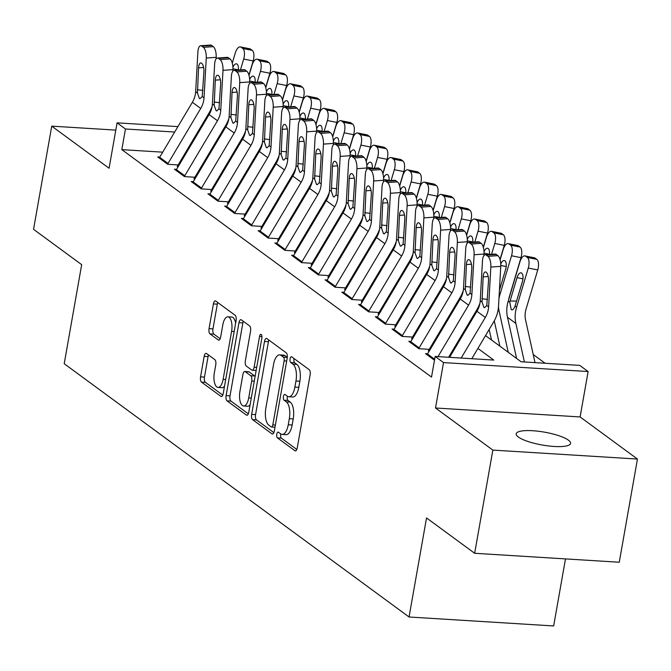 <?xml version="1.0" encoding="UTF-8"?>
<svg xmlns="http://www.w3.org/2000/svg" width="671" height="671" viewBox="0 0 671 671"><rect width="100%" height="100%" fill="white"/><g stroke="black" fill="none" stroke-linecap="round" stroke-linejoin="round"><path stroke-width="1.01" d="M276.788 434.204A2.961 1.241 -86.5 0 0 277.442 437.886L294.896 450.711A4.236 1.778 -86.5 0 0 295.349 450.887A4.236 1.778 -86.5 0 0 297.253 447.867L310.111 374.938A4.236 1.778 -86.5 0 0 309.188 369.679L291.726 356.863A2.961 1.241 -86.5 0 0 291.407 356.737A2.961 1.241 -86.5 0 0 290.073 358.851A2.961 1.241 -86.5 0 0 290.728 362.533L292.984 364.194A13.546 5.687 -86.5 0 1 295.961 381.019L294.888 387.092A13.546 5.687 -86.5 0 1 288.79 396.754A13.546 5.687 -86.5 0 1 287.339 396.2L285.083 394.54A2.961 1.241 -86.5 0 0 284.764 394.414A2.961 1.241 -86.5 0 0 283.43 396.527A2.961 1.241 -86.5 0 0 284.085 400.21L286.341 401.87A13.546 5.687 -86.5 0 1 289.318 418.696L288.245 424.768A13.546 5.687 -86.5 0 1 282.147 434.431A13.546 5.687 -86.5 0 1 280.696 433.877L278.44 432.216A2.961 1.241 -86.5 0 0 278.121 432.09A2.961 1.241 -86.5 0 0 276.788 434.204M280.805 433.952A2.961 1.241 -86.5 0 0 280.696 434.447A2.961 1.241 -86.5 0 0 281.35 438.129L296.792 449.478M294.091 358.599A2.961 1.241 -86.5 0 0 293.982 359.094A2.961 1.241 -86.5 0 0 294.636 362.776L296.892 364.437L292.984 364.194M287.448 396.276A2.961 1.241 -86.5 0 0 287.339 396.771A2.961 1.241 -86.5 0 0 287.993 400.453L290.249 402.114L286.341 401.87M518.373 437.047A27.603 6.525 10 0 0 548.299 445.921A27.603 6.525 10 0 0 570.576 443.388A27.603 6.525 10 0 0 568.396 440.142A27.603 6.525 10 0 0 538.477 431.26A27.603 6.525 10 0 0 516.2 433.802A27.603 6.525 10 0 0 518.373 437.047M206.517 353.542A4.236 1.778 -86.5 0 0 206.064 353.365A4.236 1.778 -86.5 0 0 204.16 356.385L200.554 376.842A4.236 1.778 -86.5 0 0 201.485 382.101L220.876 396.343A4.236 1.778 -86.5 0 0 221.329 396.519A4.236 1.778 -86.5 0 0 223.233 393.5L236.091 320.57A4.236 1.778 -86.5 0 0 235.16 315.32L215.768 301.078A4.236 1.778 -86.5 0 0 215.316 300.902A4.236 1.778 -86.5 0 0 213.412 303.921L209.058 328.631A4.236 1.778 -86.5 0 0 209.989 333.89L218.285 339.987A4.236 1.778 -86.5 0 0 218.738 340.163A4.236 1.778 -86.5 0 0 220.642 337.144L222.806 324.89A11.323 4.747 -86.5 0 1 227.897 316.813A11.323 4.747 -86.5 0 1 231.596 331.34L223.124 379.35A11.323 4.747 -86.5 0 1 218.033 387.427A11.323 4.747 -86.5 0 1 214.334 372.891L215.752 364.89A4.236 1.778 -86.5 0 0 214.821 359.631L206.517 353.542M162.726 152.166L121.82 149.633L125.452 128.991L117.081 122.843L177.907 126.609M474.657 553.281L492.85 450.098L637.45 459.056L619.258 562.239L474.657 553.281L426.53 517.937L409.058 616.993L64.215 363.724L81.677 264.668L33.55 229.323L51.742 126.14L109.079 168.245L117.081 122.843M637.45 459.056L580.113 416.943L435.513 407.993L492.85 450.098M435.513 407.993L443.523 362.592L435.152 356.444L493.772 360.075L477.911 348.425M121.82 149.633L431.512 377.077L435.152 356.444M251.659 414.376A4.236 1.778 -86.5 0 0 252.59 419.635L271.973 433.877A4.236 1.778 -86.5 0 0 272.426 434.045A4.236 1.778 -86.5 0 0 274.33 431.025L287.196 358.104A4.236 1.778 -86.5 0 0 286.265 352.845L266.873 338.603A4.236 1.778 -86.5 0 0 266.421 338.436A4.236 1.778 -86.5 0 0 264.517 341.455L251.659 414.376L255.567 414.619A4.236 1.778 -86.5 0 0 256.498 419.878L273.877 432.636M246.425 415.106L227.033 400.864A4.236 1.778 -86.5 0 1 226.11 395.613L238.968 322.684A4.236 1.778 -86.5 0 1 240.872 319.664A4.236 1.778 -86.5 0 1 241.325 319.841L249.62 325.938A4.236 1.778 -86.5 0 1 250.551 331.197L245.334 360.772A4.236 1.778 -86.5 0 0 246.265 366.03L251.768 370.073A4.236 1.778 -86.5 0 0 252.221 370.241A4.236 1.778 -86.5 0 0 254.124 367.222L259.551 336.431A2.961 1.241 -86.5 0 1 260.885 334.326A2.961 1.241 -86.5 0 1 261.858 338.125L248.782 412.262A4.236 1.778 -86.5 0 1 246.878 415.282A4.236 1.778 -86.5 0 1 246.425 415.106L247.347 415.164M115.806 130.107L51.742 126.14M427.662 353.76L425.523 353.634L434.489 360.21M410.92 341.464L408.79 341.338L418.83 348.71L428.601 349.314M394.179 329.176L392.049 329.042L402.088 336.414L411.86 337.018M377.438 316.88L375.307 316.746L385.347 324.127L395.118 324.73M360.704 304.584L358.566 304.449L368.614 311.83L378.377 312.434M343.963 292.288L341.824 292.153L351.872 299.534L361.644 300.138M327.222 279.992L325.083 279.866L335.131 287.238L344.902 287.842M310.48 267.704L308.341 267.57L318.389 274.942L328.161 275.546M293.739 255.408L291.608 255.274L301.648 262.646L311.419 263.258M276.997 243.112L274.867 242.977L284.907 250.358L294.678 250.962M260.256 230.816L258.125 230.681L268.165 238.062L277.937 238.666M243.523 218.52L241.384 218.385L251.432 225.766L261.195 226.37M226.781 206.223L224.642 206.098L234.691 213.47L244.462 214.074M210.04 193.936L207.901 193.802L217.949 201.174L227.721 201.778M193.298 181.64L191.168 181.506L201.208 188.878L210.979 189.49M176.557 169.344L174.426 169.209L184.466 176.59L194.238 177.194M452.237 352.879L451.533 352.359M435.496 340.583L434.791 340.063M418.754 328.287L418.05 327.767M402.013 315.991L401.308 315.471M385.271 303.695L384.567 303.183M368.538 291.407L367.825 290.887M351.797 279.111L351.092 278.591M335.055 266.815L334.351 266.295M318.314 254.519L317.609 253.999M301.573 242.223L300.868 241.703M284.831 229.927L284.127 229.415M268.09 217.639L267.385 217.119M251.357 205.343L250.644 204.823M234.615 193.047L233.911 192.527M217.874 180.751L217.169 180.231M201.132 168.455L200.428 167.935M184.391 156.158L183.686 155.647M177.496 164.898L167.725 164.294L157.685 156.913L159.815 157.048M545.087 363.246L533.227 354.531M409.058 616.993L553.659 625.951L565.485 558.909M485.527 335.617L521.132 361.77L579.752 365.393L588.123 371.541L443.523 362.592M580.113 416.943L588.123 371.541M200.126 127.985L201.099 128.044M223.317 129.419L224.299 129.486M174.678 132.036L125.452 128.991M461.883 336.649L461.17 336.129M445.141 324.353L444.437 323.833M428.4 312.057L427.695 311.545M411.659 299.769L410.954 299.249M394.917 287.473L394.212 286.953M378.176 275.177L377.471 274.657M361.434 262.881L360.73 262.361M344.701 250.585L343.988 250.065M327.96 238.289L327.255 237.777M311.218 226.001L310.514 225.481M294.477 213.705L293.772 213.185M277.735 201.409L277.031 200.889M260.994 189.113L260.289 188.593M244.252 176.817L243.548 176.305M227.519 164.529L226.806 164.009M210.778 152.233L210.073 151.713M194.036 139.937L193.332 139.417M217.681 138.905L218.385 139.425M234.422 151.201L235.127 151.721M251.164 163.498L251.868 164.009M267.905 175.785L268.61 176.305M284.647 188.081L285.351 188.601M301.38 200.377L302.093 200.897M318.121 212.673L318.826 213.193M334.863 224.97L335.567 225.481M351.604 237.257L352.309 237.777M368.345 249.553L369.05 250.073M385.087 261.849L385.791 262.369M401.828 274.145L402.533 274.665M418.561 286.442L419.274 286.962M435.303 298.738L436.007 299.249M452.044 311.025L452.749 311.545M468.786 323.321L469.49 323.841M221.069 134.913L220.088 134.854M282.147 434.431L286.056 434.674A13.546 5.687 -86.5 0 0 292.153 425.011L288.245 424.768M290.249 402.114A13.546 5.687 -86.5 0 1 293.227 418.939L292.153 425.011M288.79 396.754L292.699 396.997A13.546 5.687 -86.5 0 0 298.796 387.335L294.888 387.092M296.892 364.437A13.546 5.687 -86.5 0 1 299.87 381.262L298.796 387.335M268.886 340.088A4.236 1.778 -86.5 0 0 268.425 341.69L255.567 414.619M271.168 426.873A2.961 1.241 -86.5 0 0 271.487 426.999A2.961 1.241 -86.5 0 0 272.82 424.886L284.11 360.872A2.961 1.241 -86.5 0 0 283.456 357.19L281.074 355.445A13.546 5.687 -86.5 0 0 279.622 354.884A13.546 5.687 -86.5 0 0 273.533 364.546L265.817 408.295A13.546 5.687 -86.5 0 0 268.786 425.12L271.168 426.873M279.622 354.884L283.531 355.127A13.546 5.687 -86.5 0 1 284.982 355.68L287.289 357.383M248.32 413.873L230.941 401.107L227.033 400.864M243.33 321.317A4.236 1.778 -86.5 0 0 242.877 322.927L230.019 395.848A4.236 1.778 -86.5 0 0 230.941 401.107M255.676 370.308A4.236 1.778 -86.5 0 0 256.129 370.484A4.236 1.778 -86.5 0 0 256.146 370.484M239.924 391.461A11.323 4.747 -86.5 0 0 243.623 405.989A11.323 4.747 -86.5 0 0 248.715 397.911L251.7 381.002A4.236 1.778 -86.5 0 0 250.769 375.743L245.267 371.7A4.236 1.778 -86.5 0 0 244.814 371.524A4.236 1.778 -86.5 0 0 242.902 374.544L239.924 391.461M243.623 405.989L247.524 406.232A11.323 4.747 -86.5 0 0 250.115 404.714M255.097 376.465A4.236 1.778 -86.5 0 0 254.678 375.986L250.769 375.743M244.814 371.524L248.723 371.768A4.236 1.778 -86.5 0 1 249.176 371.944L254.678 375.986M218.033 387.427L221.942 387.67A11.323 4.747 -86.5 0 0 224.525 386.144M235.613 323.271A11.323 4.747 -86.5 0 0 231.805 317.056L227.897 316.813M217.781 302.554A4.236 1.778 -86.5 0 0 217.32 304.164L212.967 328.874A4.236 1.778 -86.5 0 0 213.89 334.133L220.18 338.754M208.53 355.018A4.236 1.778 -86.5 0 0 208.069 356.628L204.462 377.085A4.236 1.778 -86.5 0 0 205.393 382.344L222.772 395.11M535.013 362.625L525.569 319.941A21.564 18.905 -53.7 0 1 526.039 309.18L537.739 269.952L528.27 268.056A8.631 3.85 -78.7 0 0 527.347 257.471L536.817 259.367A8.631 3.85 101.3 0 1 537.739 269.952M524.395 361.971L515.865 323.422A32.351 28.35 -53.7 0 1 516.578 307.284L528.27 268.056M516.603 358.448L507.494 317.274A32.351 28.35 -53.7 0 1 508.207 301.136L519.899 261.908A8.631 3.85 -78.7 0 1 524.94 255.911L534.41 257.807A8.631 3.85 101.3 0 1 535.139 258.134L536.817 259.367M522.952 278.834L517.047 277.651A6.903 3.078 101.3 0 1 521.082 272.845A6.903 3.078 101.3 0 1 521.661 273.114A6.903 3.078 101.3 0 1 522.407 281.585L515.026 306.144C513.835 309.222 512.577 310.371 511.243 309.591L509.759 302.277L510.077 301.019L516.586 301.086M512.032 309.876L511.243 309.591M535.139 258.134L525.678 256.238L527.347 257.471M525.678 256.238A8.631 3.85 -78.7 0 0 524.94 255.911M517.047 277.651L510.077 301.019M449.587 357.333L476.947 311.302A21.564 18.905 126.3 0 0 480.235 300.717L482.474 260.902A8.631 3.338 -94 0 1 485.225 254.754A8.631 3.338 -94 0 1 486.29 255.106L487.96 256.339L497.882 255.643L496.213 254.418L486.29 255.106M471.797 358.708L493.596 322.046A32.351 28.35 126.3 0 0 498.528 306.169L500.767 266.353L490.845 267.05A8.631 3.338 -94 0 0 487.96 256.339M461.178 358.054L485.318 317.45A21.564 18.905 126.3 0 0 488.605 306.865L490.845 267.05M497.882 255.643A8.631 3.338 86 0 1 500.767 266.353M485.225 254.754L495.148 254.057A8.631 3.338 86 0 1 496.213 254.418M482.038 302.042L483.145 276.855A6.903 2.667 86 0 1 485.343 271.94A6.903 2.667 86 0 1 486.198 272.225A6.903 2.667 86 0 1 488.505 280.788L486.802 305.54L484.596 307.67L483.917 307.393L482.038 302.042L480.235 300.717M508.668 299.585A21.564 18.905 -53.7 0 1 509.297 296.884L520.998 257.656L511.528 255.76A8.631 3.85 -78.7 0 0 510.606 245.175L520.075 247.071A8.631 3.85 101.3 0 1 520.998 257.656M498.947 298.712A32.351 28.35 -53.7 0 1 499.836 294.988L511.528 255.76M508.232 352.3L499.123 311.134A32.351 28.35 -53.7 0 1 498.494 306.722M499.861 346.152L494.267 320.855M500.121 259.82L503.166 249.612A8.631 3.85 -78.7 0 1 508.199 243.615L517.668 245.511A8.631 3.85 101.3 0 1 518.398 245.838L520.075 247.071M518.398 245.838L508.937 243.942L510.606 245.175M508.937 243.942A8.631 3.85 -78.7 0 0 508.199 243.615M500.767 264.047A6.903 3.078 101.3 0 1 504.34 260.558A6.903 3.078 101.3 0 1 504.928 260.818A6.903 3.078 101.3 0 1 505.666 269.289L499.425 290.207M500.038 259.518L504.257 245.36L494.795 243.464A8.631 3.85 -78.7 0 0 493.864 232.879L503.334 234.775A8.631 3.85 101.3 0 1 504.257 245.36M491.558 254.309L494.795 243.464M491.499 340.004L489.167 329.486M477.794 309.75L477.526 308.568M483.38 247.524L486.425 237.324A8.631 3.85 -78.7 0 1 491.466 231.319L500.927 233.214A8.631 3.85 101.3 0 1 501.656 233.542L503.334 234.775M501.656 233.542L492.195 231.654L493.864 232.879M492.195 231.654A8.631 3.85 -78.7 0 0 491.466 231.319M484.026 251.751A6.903 3.078 101.3 0 1 487.599 248.262A6.903 3.078 101.3 0 1 488.186 248.522A6.903 3.078 101.3 0 1 489.453 254.46M483.296 247.222L487.515 233.063L478.054 231.176A8.631 3.85 -78.7 0 0 477.131 220.583L486.592 222.478A8.631 3.85 101.3 0 1 487.515 233.063M474.816 242.013L478.054 231.176M472.703 318.44L472.426 317.198M461.052 297.463L460.784 296.272M466.639 235.227L469.683 225.028A8.631 3.85 -78.7 0 1 474.724 219.023L484.185 220.918A8.631 3.85 101.3 0 1 484.915 221.245L486.592 222.478M484.915 221.245L475.454 219.358L477.131 220.583M475.454 219.358A8.631 3.85 -78.7 0 0 474.724 219.023M467.284 239.455A6.903 3.078 101.3 0 1 470.857 235.966A6.903 3.078 101.3 0 1 471.445 236.226A6.903 3.078 101.3 0 1 472.711 242.164M466.555 234.925L470.774 220.776L461.312 218.88A8.631 3.85 -78.7 0 0 460.39 208.287L469.851 210.182A8.631 3.85 101.3 0 1 470.774 220.776M458.075 229.725L461.312 218.88M455.961 306.144L455.684 304.902M444.311 285.167L444.051 283.976M449.897 222.931L452.942 212.732A8.631 3.85 -78.7 0 1 457.983 206.735L467.444 208.622A8.631 3.85 101.3 0 1 468.182 208.958L469.851 210.182M468.182 208.958L458.712 207.062L460.39 208.287M458.712 207.062A8.631 3.85 -78.7 0 0 457.983 206.735M450.551 227.159A6.903 3.078 101.3 0 1 454.116 223.669A6.903 3.078 101.3 0 1 454.703 223.938A6.903 3.078 101.3 0 1 455.97 229.868M427.083 354.774A15.098 13.235 -53.7 0 1 427.511 354.02L460.205 299.006A21.564 18.905 126.3 0 0 463.493 288.421L465.733 248.605A8.631 3.338 -94 0 1 468.484 242.457A8.631 3.338 -94 0 1 469.549 242.818L471.218 244.043L481.141 243.347L479.471 242.122L469.549 242.818M448.605 357.274L476.855 309.75A32.351 28.35 126.3 0 0 479.991 302.973M483.942 255.567L484.026 254.057L474.103 254.754A8.631 3.338 -94 0 0 471.218 244.043M437.987 356.62L468.576 305.154A21.564 18.905 126.3 0 0 471.864 294.569L474.103 254.754M481.141 243.347A8.631 3.338 86 0 1 484.026 254.057M468.484 242.457L478.406 241.761A8.631 3.338 86 0 1 479.471 242.122M465.297 289.746L466.404 264.567A6.903 2.667 86 0 1 468.601 259.643A6.903 2.667 86 0 1 469.457 259.929A6.903 2.667 86 0 1 471.763 268.501L470.061 293.244L467.863 295.374L467.175 295.097L465.297 289.746L463.493 288.421M410.342 342.478A15.098 13.235 -53.7 0 1 410.769 341.724L443.464 286.71A21.564 18.905 126.3 0 0 446.752 276.125L448.991 236.309A8.631 3.338 -94 0 1 451.742 230.161A8.631 3.338 -94 0 1 452.808 230.522L454.485 231.747L464.399 231.059L462.73 229.826L452.808 230.522M428.308 350.967L460.113 297.454A32.351 28.35 126.3 0 0 463.25 290.677M467.201 243.271L467.284 241.761L457.362 242.457A8.631 3.338 -94 0 0 454.485 231.747M418.712 348.626A15.098 13.235 -53.7 0 1 419.14 347.872L451.835 292.858A21.564 18.905 126.3 0 0 455.123 282.273L457.362 242.457M464.399 231.059A8.631 3.338 86 0 1 467.284 241.761M451.742 230.161L461.665 229.474A8.631 3.338 86 0 1 462.73 229.826M448.555 277.45L449.662 252.271A6.903 2.667 86 0 1 451.86 247.347A6.903 2.667 86 0 1 452.715 247.633A6.903 2.667 86 0 1 455.022 256.205L453.319 280.948L451.122 283.078L450.434 282.801L448.555 277.45L446.752 276.125M393.609 330.182A15.098 13.235 -53.7 0 1 394.028 329.427L426.722 274.414A21.564 18.905 126.3 0 0 430.01 263.829L432.258 224.013A8.631 3.338 -94 0 1 435.001 217.865A8.631 3.338 -94 0 1 436.066 218.226L437.744 219.451L447.666 218.763L445.989 217.53L436.066 218.226M411.575 338.67L443.372 285.158A32.351 28.35 126.3 0 0 446.509 278.381M450.459 230.975L450.543 229.474L440.629 230.161A8.631 3.338 -94 0 0 437.744 219.451M401.971 336.33A15.098 13.235 -53.7 0 1 402.399 335.575L435.093 280.562A21.564 18.905 126.3 0 0 438.381 269.977L440.629 230.161M447.666 218.763A8.631 3.338 86 0 1 450.543 229.474M435.001 217.865L444.923 217.178A8.631 3.338 86 0 1 445.989 217.53M431.814 265.154L432.929 239.975A6.903 2.667 86 0 1 435.127 235.06A6.903 2.667 86 0 1 435.974 235.336A6.903 2.667 86 0 1 438.28 243.909L436.578 268.652L434.38 270.782L433.692 270.505L431.814 265.154L430.01 263.829M376.867 317.895A15.098 13.235 -53.7 0 1 377.287 317.131L409.981 262.118A21.564 18.905 126.3 0 0 413.277 251.541L415.517 211.726A8.631 3.338 -94 0 1 418.259 205.578A8.631 3.338 -94 0 1 419.325 205.93L421.002 207.163L430.925 206.467L429.247 205.234L419.325 205.93M394.833 326.374L426.63 272.871A32.351 28.35 126.3 0 0 429.767 266.085M433.718 218.679L433.81 217.178L423.887 217.865A8.631 3.338 -94 0 0 421.002 207.163M385.238 324.034A15.098 13.235 -53.7 0 1 385.657 323.279L418.352 268.266A21.564 18.905 126.3 0 0 421.648 257.681L423.887 217.865M430.925 206.467A8.631 3.338 86 0 1 433.81 217.178M418.259 205.578L428.182 204.881A8.631 3.338 86 0 1 429.247 205.234M415.081 252.858L416.188 227.679A6.903 2.667 86 0 1 418.385 222.764A6.903 2.667 86 0 1 419.232 223.049A6.903 2.667 86 0 1 421.539 231.612L419.845 256.364L417.639 258.494L416.959 258.209L415.081 252.858L413.277 251.541M449.813 222.638L454.041 208.48L444.571 206.584A8.631 3.85 -78.7 0 0 443.648 195.999L453.11 197.886A8.631 3.85 101.3 0 1 454.041 208.48M441.342 217.429L444.571 206.584M439.22 293.848L438.951 292.606M427.57 272.871L427.31 271.68M433.156 210.644L436.2 200.436A8.631 3.85 -78.7 0 1 441.241 194.439L450.711 196.326A8.631 3.85 101.3 0 1 451.44 196.662L453.11 197.886M451.44 196.662L441.971 194.766L443.648 195.999M441.971 194.766A8.631 3.85 -78.7 0 0 441.241 194.439M433.81 214.863A6.903 3.078 101.3 0 1 437.375 211.373A6.903 3.078 101.3 0 1 437.962 211.642A6.903 3.078 101.3 0 1 439.228 217.572M360.126 305.599A15.098 13.235 -53.7 0 1 360.545 304.844L393.248 249.83A21.564 18.905 126.3 0 0 396.536 239.245L398.775 199.43A8.631 3.338 -94 0 1 401.518 193.282A8.631 3.338 -94 0 1 402.583 193.634L404.261 194.867L414.183 194.171L412.506 192.946L402.583 193.634M378.092 314.078L409.889 260.574A32.351 28.35 126.3 0 0 413.026 253.789M416.985 206.383L417.068 204.881L407.146 205.578A8.631 3.338 -94 0 0 404.261 194.867M368.496 311.747A15.098 13.235 -53.7 0 1 368.916 310.983L401.619 255.978A21.564 18.905 126.3 0 0 404.907 245.393L407.146 205.578M414.183 194.171A8.631 3.338 86 0 1 417.068 204.881M401.518 193.282L411.44 192.585A8.631 3.338 86 0 1 412.506 192.946M398.339 240.57L399.446 215.383A6.903 2.667 86 0 1 401.644 210.468A6.903 2.667 86 0 1 402.499 210.753A6.903 2.667 86 0 1 404.806 219.316L403.103 244.068L400.897 246.198L400.218 245.921L398.339 240.57L396.536 239.245M433.072 210.342L437.299 196.184L427.83 194.288A8.631 3.85 -78.7 0 0 426.907 183.703L436.368 185.599A8.631 3.85 101.3 0 1 437.299 196.184M424.6 205.133L427.83 194.288M422.478 281.552L422.21 280.31M410.828 260.574L410.568 259.383M416.423 198.348L419.459 188.14A8.631 3.85 -78.7 0 1 424.5 182.143L433.969 184.039A8.631 3.85 101.3 0 1 434.699 184.366L436.368 185.599M434.699 184.366L425.229 182.47L426.907 183.703M425.229 182.47A8.631 3.85 -78.7 0 0 424.5 182.143M417.068 202.567A6.903 3.078 101.3 0 1 420.633 199.077A6.903 3.078 101.3 0 1 421.22 199.346A6.903 3.078 101.3 0 1 422.487 205.276M343.384 293.302A15.098 13.235 -53.7 0 1 343.812 292.548L376.506 237.534A21.564 18.905 126.3 0 0 379.794 226.949L382.034 187.134A8.631 3.338 -94 0 1 384.785 180.985A8.631 3.338 -94 0 1 385.85 181.338L387.519 182.571L397.442 181.875L395.764 180.65L385.85 181.338M361.35 301.782L393.147 248.278A32.351 28.35 126.3 0 0 396.293 241.501M400.243 194.095L400.327 192.585L390.405 193.282A8.631 3.338 -94 0 0 387.519 182.571M351.755 299.451A15.098 13.235 -53.7 0 1 352.174 298.696L384.877 243.682A21.564 18.905 126.3 0 0 388.165 233.097L390.405 193.282M397.442 181.875A8.631 3.338 86 0 1 400.327 192.585M384.785 180.985L394.699 180.289A8.631 3.338 86 0 1 395.764 180.65M381.598 228.274L382.705 203.087A6.903 2.667 86 0 1 384.902 198.171A6.903 2.667 86 0 1 385.758 198.457A6.903 2.667 86 0 1 388.064 207.02L386.362 231.772L384.156 233.902L383.476 233.625L381.598 228.274L379.794 226.949M416.339 198.046L420.558 183.888L411.088 181.992A8.631 3.85 -78.7 0 0 410.166 171.407L419.635 173.303A8.631 3.85 101.3 0 1 420.558 183.888M407.859 192.837L411.088 181.992M405.745 269.256L405.469 268.014M394.087 248.278L393.827 247.096M399.681 186.052L402.717 175.844A8.631 3.85 -78.7 0 1 407.758 169.847L417.228 171.742A8.631 3.85 101.3 0 1 417.958 172.07L419.635 173.303M417.958 172.07L408.496 170.174L410.166 171.407M408.496 170.174A8.631 3.85 -78.7 0 0 407.758 169.847M400.327 190.279A6.903 3.078 101.3 0 1 403.9 186.79A6.903 3.078 101.3 0 1 404.479 187.05A6.903 3.078 101.3 0 1 405.745 192.988M326.643 281.006A15.098 13.235 -53.7 0 1 327.071 280.252L359.765 225.238A21.564 18.905 126.3 0 0 363.053 214.653L365.292 174.837A8.631 3.338 -94 0 1 368.043 168.689A8.631 3.338 -94 0 1 369.109 169.05L370.778 170.275L380.7 169.587L379.031 168.354L369.109 169.05M344.609 289.495L376.414 235.982A32.351 28.35 126.3 0 0 379.551 229.205M383.502 181.799L383.586 180.289L373.663 180.985A8.631 3.338 -94 0 0 370.778 170.275M335.014 287.154A15.098 13.235 -53.7 0 1 335.441 286.4L368.136 231.386A21.564 18.905 126.3 0 0 371.424 220.801L373.663 180.985M380.7 169.587A8.631 3.338 86 0 1 383.586 180.289M368.043 168.689L377.966 168.002A8.631 3.338 86 0 1 379.031 168.354M364.856 215.978L365.963 190.799A6.903 2.667 86 0 1 368.161 185.875A6.903 2.667 86 0 1 369.016 186.161A6.903 2.667 86 0 1 371.323 194.733L369.62 219.476L367.414 221.606L366.735 221.329L364.856 215.978L363.053 214.653M399.597 185.75L403.816 171.591L394.347 169.704A8.631 3.85 -78.7 0 0 393.424 159.111L402.894 161.006A8.631 3.85 101.3 0 1 403.816 171.591M391.118 180.541L394.347 169.704M389.004 256.968L388.727 255.718M377.345 235.982L377.085 234.8M382.94 173.755L385.984 163.556A8.631 3.85 -78.7 0 1 391.017 157.551L400.486 159.446A8.631 3.85 101.3 0 1 401.216 159.773L402.894 161.006M401.216 159.773L391.755 157.886L393.424 159.111M391.755 157.886A8.631 3.85 -78.7 0 0 391.017 157.551M383.586 177.983A6.903 3.078 101.3 0 1 387.159 174.494A6.903 3.078 101.3 0 1 387.746 174.754A6.903 3.078 101.3 0 1 389.004 180.692M309.901 268.71A15.098 13.235 -53.7 0 1 310.329 267.955L343.024 212.942A21.564 18.905 126.3 0 0 346.311 202.357L348.551 162.541A8.631 3.338 -94 0 1 351.302 156.393A8.631 3.338 -94 0 1 352.367 156.754L354.036 157.979L363.959 157.291L362.29 156.058L352.367 156.754M327.867 277.198L359.673 223.686A32.351 28.35 126.3 0 0 362.81 216.909M366.76 169.503L366.844 167.993L356.922 168.689A8.631 3.338 -94 0 0 354.036 157.979M318.272 274.858A15.098 13.235 -53.7 0 1 318.7 274.103L351.394 219.09A21.564 18.905 126.3 0 0 354.682 208.505L356.922 168.689M363.959 157.291A8.631 3.338 86 0 1 366.844 167.993M351.302 156.393L361.224 155.706A8.631 3.338 86 0 1 362.29 156.058M348.115 203.682L349.222 178.503A6.903 2.667 86 0 1 351.419 173.579A6.903 2.667 86 0 1 352.275 173.864A6.903 2.667 86 0 1 354.582 182.437L352.879 207.18L350.681 209.31L349.994 209.033L348.115 203.682L346.311 202.357M382.856 173.454L387.075 159.295L377.614 157.408A8.631 3.85 -78.7 0 0 376.683 146.815L386.152 148.71A8.631 3.85 101.3 0 1 387.075 159.295M374.376 168.245L377.614 157.408M372.262 244.672L371.986 243.43M360.612 223.695L360.344 222.504M366.198 161.459L369.243 151.26A8.631 3.85 -78.7 0 1 374.284 145.255L383.745 147.15A8.631 3.85 101.3 0 1 384.475 147.486L386.152 148.71M384.475 147.486L375.014 145.59L376.683 146.815M375.014 145.59A8.631 3.85 -78.7 0 0 374.284 145.255M366.844 165.687A6.903 3.078 101.3 0 1 370.417 162.197A6.903 3.078 101.3 0 1 371.004 162.457A6.903 3.078 101.3 0 1 372.271 168.396M293.16 256.414A15.098 13.235 -53.7 0 1 293.588 255.659L326.282 200.646A21.564 18.905 126.3 0 0 329.57 190.061L331.81 150.245A8.631 3.338 -94 0 1 334.561 144.106A8.631 3.338 -94 0 1 335.626 144.458L337.303 145.691L347.217 144.995L345.548 143.762L335.626 144.458M311.126 264.902L342.931 211.399A32.351 28.35 126.3 0 0 346.068 204.613M350.019 157.207L350.103 155.706L340.18 156.393A8.631 3.338 -94 0 0 337.303 145.691M301.531 262.562A15.098 13.235 -53.7 0 1 301.958 261.807L334.653 206.794A21.564 18.905 126.3 0 0 337.941 196.209L340.18 156.393M347.217 144.995A8.631 3.338 86 0 1 350.103 155.706M334.561 144.106L344.483 143.409A8.631 3.338 86 0 1 345.548 143.762M331.373 191.386L332.481 166.207A6.903 2.667 86 0 1 334.678 161.292A6.903 2.667 86 0 1 335.534 161.577A6.903 2.667 86 0 1 337.84 170.14L336.137 194.884L333.94 197.022L333.252 196.737L331.373 191.386L329.57 190.061M366.114 161.166L370.333 147.008L360.872 145.112A8.631 3.85 -78.7 0 0 359.95 134.527L369.411 136.414A8.631 3.85 101.3 0 1 370.333 147.008M357.635 155.957L360.872 145.112M355.521 232.376L355.244 231.134M343.871 211.399L343.602 210.208M349.457 149.172L352.501 138.964A8.631 3.85 -78.7 0 1 357.542 132.967L367.003 134.854A8.631 3.85 101.3 0 1 367.733 135.19L369.411 136.414M367.733 135.19L358.272 133.294L359.95 134.527M358.272 133.294A8.631 3.85 -78.7 0 0 357.542 132.967M350.103 153.391A6.903 3.078 101.3 0 1 353.676 149.901A6.903 3.078 101.3 0 1 354.263 150.17A6.903 3.078 101.3 0 1 355.529 156.1M276.427 244.127A15.098 13.235 -53.7 0 1 276.846 243.363L309.541 188.35A21.564 18.905 126.3 0 0 312.829 177.773L315.076 137.958A8.631 3.338 -94 0 1 317.819 131.81A8.631 3.338 -94 0 1 318.884 132.162L320.562 133.395L330.484 132.699L328.807 131.466L318.884 132.162M294.393 252.606L326.19 199.102A32.351 28.35 126.3 0 0 329.327 192.317M333.277 144.911L333.361 143.409L323.447 144.106A8.631 3.338 -94 0 0 320.562 133.395M284.798 250.266A15.098 13.235 -53.7 0 1 285.217 249.511L317.911 194.498A21.564 18.905 126.3 0 0 321.199 183.913L323.447 144.106M330.484 132.699A8.631 3.338 86 0 1 333.361 143.409M317.819 131.81L327.742 131.113A8.631 3.338 86 0 1 328.807 131.466M314.632 179.09L315.747 153.911A6.903 2.667 86 0 1 317.945 148.996A6.903 2.667 86 0 1 318.792 149.281A6.903 2.667 86 0 1 321.099 157.844L319.396 182.596L317.198 184.726L316.511 184.45L314.632 179.09L312.829 177.773M349.373 148.87L353.592 134.712L344.131 132.816A8.631 3.85 -78.7 0 0 343.208 122.231L352.669 124.118A8.631 3.85 101.3 0 1 353.592 134.712M340.893 143.661L344.131 132.816M338.78 220.08L338.503 218.838M327.129 199.102L326.869 197.911M332.715 136.876L335.76 126.668A8.631 3.85 -78.7 0 1 340.801 120.671L350.262 122.567A8.631 3.85 101.3 0 1 351 122.894L352.669 124.118M351 122.894L341.531 120.998L343.208 122.231M341.531 120.998A8.631 3.85 -78.7 0 0 340.801 120.671M333.37 141.095A6.903 3.078 101.3 0 1 336.934 137.605A6.903 3.078 101.3 0 1 337.521 137.874A6.903 3.078 101.3 0 1 338.788 143.804M259.685 231.83A15.098 13.235 -53.7 0 1 260.105 231.076L292.799 176.062A21.564 18.905 126.3 0 0 296.096 165.477L298.335 125.662A8.631 3.338 -94 0 1 301.078 119.513A8.631 3.338 -94 0 1 302.143 119.866L303.82 121.099L313.743 120.403L312.065 119.178L302.143 119.866M277.651 240.31L309.448 186.806A32.351 28.35 126.3 0 0 312.585 180.029M316.536 132.615L316.628 131.113L306.706 131.81A8.631 3.338 -94 0 0 303.82 121.099M268.056 237.979A15.098 13.235 -53.7 0 1 268.475 237.224L301.17 182.21A21.564 18.905 126.3 0 0 304.466 171.625L306.706 131.81M313.743 120.403A8.631 3.338 86 0 1 316.628 131.113M301.078 119.513L311 118.817A8.631 3.338 86 0 1 312.065 119.178M297.899 166.802L299.006 141.615A6.903 2.667 86 0 1 301.204 136.699A6.903 2.667 86 0 1 302.051 136.985A6.903 2.667 86 0 1 304.357 145.548L302.663 170.3L300.457 172.43L299.778 172.153L297.899 166.802L296.096 165.477M332.631 136.574L336.859 122.416L327.389 120.52A8.631 3.85 -78.7 0 0 326.467 109.935L335.928 111.831A8.631 3.85 101.3 0 1 336.859 122.416M324.16 131.365L327.389 120.52M322.038 207.784L321.77 206.542M310.388 186.806L310.128 185.615M315.974 124.58L319.019 114.372A8.631 3.85 -78.7 0 1 324.059 108.375L333.529 110.27A8.631 3.85 101.3 0 1 334.259 110.598L335.928 111.831M334.259 110.598L324.789 108.702L326.467 109.935M324.789 108.702A8.631 3.85 -78.7 0 0 324.059 108.375M316.628 128.798A6.903 3.078 101.3 0 1 320.193 125.309A6.903 3.078 101.3 0 1 320.78 125.578A6.903 3.078 101.3 0 1 322.046 131.516M242.944 219.534A15.098 13.235 -53.7 0 1 243.363 218.78L276.066 163.766A21.564 18.905 126.3 0 0 279.354 153.181L281.594 113.365A8.631 3.338 -94 0 1 284.336 107.217A8.631 3.338 -94 0 1 285.401 107.57L287.079 108.803L297.001 108.106L295.324 106.882L285.401 107.57M260.91 228.014L292.707 174.51A32.351 28.35 126.3 0 0 295.844 167.733M299.803 120.327L299.887 118.817L289.964 119.513A8.631 3.338 -94 0 0 287.079 108.803M251.315 225.682A15.098 13.235 -53.7 0 1 251.734 224.928L284.437 169.914A21.564 18.905 126.3 0 0 287.725 159.329L289.964 119.513M297.001 108.106A8.631 3.338 86 0 1 299.887 118.817M284.336 107.217L294.259 106.521A8.631 3.338 86 0 1 295.324 106.882M281.157 154.506L282.265 129.318A6.903 2.667 86 0 1 284.462 124.403A6.903 2.667 86 0 1 285.318 124.689A6.903 2.667 86 0 1 287.624 133.252L285.921 158.004L283.716 160.134L283.036 159.857L281.157 154.506L279.354 153.181M315.89 124.278L320.117 110.119L310.648 108.224A8.631 3.85 -78.7 0 0 309.725 97.639L319.195 99.534A8.631 3.85 101.3 0 1 320.117 110.119M307.419 119.069L310.648 108.224M305.305 195.496L305.028 194.246M293.646 174.51L293.386 173.328M299.241 112.283L302.277 102.084A8.631 3.85 -78.7 0 1 307.318 96.079L316.787 97.974A8.631 3.85 101.3 0 1 317.517 98.302L319.195 99.534M317.517 98.302L308.048 96.406L309.725 97.639M308.048 96.406A8.631 3.85 -78.7 0 0 307.318 96.079M299.887 116.511A6.903 3.078 101.3 0 1 303.46 113.022A6.903 3.078 101.3 0 1 304.038 113.282A6.903 3.078 101.3 0 1 305.305 119.22M226.202 207.238A15.098 13.235 -53.7 0 1 226.63 206.483L259.325 151.47A21.564 18.905 126.3 0 0 262.613 140.885L264.852 101.069A8.631 3.338 -94 0 1 267.603 94.921A8.631 3.338 -94 0 1 268.668 95.282L270.338 96.507L280.26 95.819L278.582 94.586L268.668 95.282M244.169 215.726L275.966 162.214A32.351 28.35 126.3 0 0 279.111 155.437M283.061 108.031L283.145 106.521L273.223 107.217A8.631 3.338 -94 0 0 270.338 96.507M234.573 213.386A15.098 13.235 -53.7 0 1 234.993 212.632L267.695 157.618A21.564 18.905 126.3 0 0 270.983 147.033L273.223 107.217M280.26 95.819A8.631 3.338 86 0 1 283.145 106.521M267.603 94.921L277.517 94.234A8.631 3.338 86 0 1 278.582 94.586M264.416 142.21L265.523 117.031A6.903 2.667 86 0 1 267.721 112.107A6.903 2.667 86 0 1 268.576 112.392A6.903 2.667 86 0 1 270.883 120.965L269.18 145.708L266.974 147.838L266.295 147.561L264.416 142.21L262.613 140.885M299.157 111.982L303.376 97.823L293.906 95.936A8.631 3.85 -78.7 0 0 292.984 85.343L302.453 87.238A8.631 3.85 101.3 0 1 303.376 97.823M290.677 106.773L293.906 95.936M288.564 183.2L288.287 181.95M276.905 162.214L276.645 161.032M282.499 99.987L285.536 89.788A8.631 3.85 -78.7 0 1 290.577 83.783L300.046 85.678A8.631 3.85 101.3 0 1 300.776 86.005L302.453 87.238M300.776 86.005L291.315 84.118L292.984 85.343M291.315 84.118A8.631 3.85 -78.7 0 0 290.577 83.783M283.145 104.215A6.903 3.078 101.3 0 1 286.718 100.725A6.903 3.078 101.3 0 1 287.297 100.986A6.903 3.078 101.3 0 1 288.564 106.924M209.461 194.942A15.098 13.235 -53.7 0 1 209.889 194.187L242.583 139.174A21.564 18.905 126.3 0 0 245.871 128.589L248.111 88.773A8.631 3.338 -94 0 1 250.862 82.625A8.631 3.338 -94 0 1 251.927 82.986L253.596 84.211L263.518 83.523L261.849 82.29L251.927 82.986M227.427 203.43L259.232 149.918A32.351 28.35 126.3 0 0 262.369 143.141M266.32 95.735L266.404 94.234L256.481 94.921A8.631 3.338 -94 0 0 253.596 84.211M217.832 201.09A15.098 13.235 -53.7 0 1 218.26 200.335L250.954 145.322A21.564 18.905 126.3 0 0 254.242 134.737L256.481 94.921M263.518 83.523A8.631 3.338 86 0 1 266.404 94.234M250.862 82.625L260.784 81.937A8.631 3.338 86 0 1 261.849 82.29M247.674 129.914L248.782 104.735A6.903 2.667 86 0 1 250.979 99.811A6.903 2.667 86 0 1 251.835 100.096A6.903 2.667 86 0 1 254.141 108.668L252.439 133.412L250.241 135.542L249.553 135.265L247.674 129.914L245.871 128.589M282.416 99.685L286.634 85.536L277.173 83.64A8.631 3.85 -78.7 0 0 276.242 73.047L285.712 74.942A8.631 3.85 101.3 0 1 286.634 85.536M273.936 94.477L277.173 83.64M271.822 170.904L271.545 169.662M260.172 149.927L259.903 148.736M265.758 87.691L268.803 77.492A8.631 3.85 -78.7 0 1 273.843 71.487L283.305 73.382A8.631 3.85 101.3 0 1 284.034 73.718L285.712 74.942M284.034 73.718L274.573 71.822L276.242 73.047M274.573 71.822A8.631 3.85 -78.7 0 0 273.843 71.487M266.404 91.919A6.903 3.078 101.3 0 1 269.977 88.429A6.903 3.078 101.3 0 1 270.564 88.689A6.903 3.078 101.3 0 1 271.822 94.628M192.72 182.646A15.098 13.235 -53.7 0 1 193.147 181.891L225.842 126.878A21.564 18.905 126.3 0 0 229.13 116.293L231.369 76.477A8.631 3.338 -94 0 1 234.12 70.338A8.631 3.338 -94 0 1 235.185 70.69L236.855 71.923L246.777 71.227L245.108 69.994L235.185 70.69M210.686 191.134L242.491 137.63A32.351 28.35 126.3 0 0 245.628 130.845M249.578 83.439L249.662 81.937L239.74 82.625A8.631 3.338 -94 0 0 236.855 71.923M201.09 188.794A15.098 13.235 -53.7 0 1 201.518 188.039L234.213 133.026A21.564 18.905 126.3 0 0 237.5 122.441L239.74 82.625M246.777 71.227A8.631 3.338 86 0 1 249.662 81.937M234.12 70.338L244.043 69.641A8.631 3.338 86 0 1 245.108 69.994M230.933 117.618L232.04 92.439A6.903 2.667 86 0 1 234.238 87.524A6.903 2.667 86 0 1 235.093 87.809A6.903 2.667 86 0 1 237.4 96.372L235.697 121.115L233.5 123.254L232.812 122.969L230.933 117.618L229.13 116.293M265.674 87.398L269.893 73.24L260.432 71.344A8.631 3.85 -78.7 0 0 259.501 60.759L268.97 62.646A8.631 3.85 101.3 0 1 269.893 73.24M257.194 82.189L260.432 71.344M255.081 158.608L254.804 157.366M243.43 137.63L243.162 136.439M249.016 75.404L252.061 65.196A8.631 3.85 -78.7 0 1 257.102 59.199L266.563 61.086A8.631 3.85 101.3 0 1 267.293 61.422L268.97 62.646M267.293 61.422L257.832 59.526L259.501 60.759M257.832 59.526A8.631 3.85 -78.7 0 0 257.102 59.199M249.662 79.623A6.903 3.078 101.3 0 1 253.235 76.133A6.903 3.078 101.3 0 1 253.823 76.402A6.903 3.078 101.3 0 1 255.089 82.332M175.978 170.359A15.098 13.235 -53.7 0 1 176.406 169.604L209.1 114.59A21.564 18.905 126.3 0 0 212.388 104.005L214.636 64.19A8.631 3.338 -94 0 1 217.379 58.041A8.631 3.338 -94 0 1 218.444 58.394L220.122 59.627L230.036 58.931L228.366 57.706L218.444 58.394M193.944 178.838L225.75 125.334A32.351 28.35 126.3 0 0 228.886 118.549M232.837 71.143L232.921 69.641L222.998 70.338A8.631 3.338 -94 0 0 220.122 59.627M184.349 176.507A15.098 13.235 -53.7 0 1 184.777 175.743L217.471 120.73A21.564 18.905 126.3 0 0 220.759 110.153L222.998 70.338M230.036 58.931A8.631 3.338 86 0 1 232.921 69.641M217.379 58.041L227.301 57.345A8.631 3.338 86 0 1 228.366 57.706M214.192 105.33L215.299 80.143A6.903 2.667 86 0 1 217.496 75.227A6.903 2.667 86 0 1 218.352 75.513A6.903 2.667 86 0 1 220.658 84.076L218.956 108.828L216.758 110.958L216.07 110.681L214.192 105.33L212.388 104.005M248.933 75.102L253.152 60.944L243.69 59.048A8.631 3.85 -78.7 0 0 242.768 48.463L252.229 50.359A8.631 3.85 101.3 0 1 253.152 60.944M240.453 69.893L243.69 59.048M238.339 146.312L238.062 145.07M226.689 125.334L226.421 124.143M232.275 63.108L235.32 52.9A8.631 3.85 -78.7 0 1 240.361 46.903L249.822 48.798A8.631 3.85 101.3 0 1 250.56 49.126L252.229 50.359M250.56 49.126L241.09 47.23L242.768 48.463M241.09 47.23A8.631 3.85 -78.7 0 0 240.361 46.903M232.921 67.326A6.903 3.078 101.3 0 1 236.494 63.837A6.903 3.078 101.3 0 1 237.081 64.106A6.903 3.078 101.3 0 1 238.348 70.036M159.245 158.062A15.098 13.235 -53.7 0 1 159.664 157.308L192.359 102.294A21.564 18.905 126.3 0 0 195.655 91.709L197.895 51.893A8.631 3.338 -94 0 1 200.637 45.745A8.631 3.338 -94 0 1 201.703 46.098L203.38 47.331L213.303 46.635L211.625 45.41L201.703 46.098M177.211 166.542L209.008 113.038A32.351 28.35 126.3 0 0 212.145 106.261M216.096 58.855L216.179 57.345L206.265 58.041A8.631 3.338 -94 0 0 203.38 47.331M167.616 164.21A15.098 13.235 -53.7 0 1 168.035 163.456L200.73 108.442A21.564 18.905 126.3 0 0 204.018 97.857L206.265 58.041M213.303 46.635A8.631 3.338 86 0 1 216.179 57.345M200.637 45.745L210.56 45.049A8.631 3.338 86 0 1 211.625 45.41M197.459 93.034L198.566 67.846A6.903 2.667 86 0 1 200.763 62.931A6.903 2.667 86 0 1 201.61 63.217A6.903 2.667 86 0 1 203.917 71.78L202.214 96.532L200.017 98.662L199.337 98.385L197.459 93.034L195.655 91.709M281.35 438.129L277.442 437.886M294.636 362.776L290.728 362.533M287.993 400.453L284.085 400.21M293.227 418.939L289.318 418.696M299.87 381.262L295.961 381.019M295.819 450.769L294.896 450.711M268.425 341.69L264.517 341.455M272.896 433.927L271.973 433.877M256.498 419.878L252.59 419.635M275.387 425.045L272.82 424.886M286.676 361.032L284.11 360.872M287.289 357.425L283.456 357.19M284.982 355.68L281.074 355.445M230.019 395.848L226.11 395.613M242.877 322.927L238.968 322.684M256.699 367.381L254.124 367.222M261.95 336.582L259.551 336.431M251.281 398.071L248.715 397.911M254.267 381.162L251.7 381.002M249.176 371.944L245.267 371.7M225.699 379.509L223.124 379.35M234.162 331.499L231.596 331.34M219.207 340.046L218.285 339.987M213.89 334.133L209.989 333.89M212.967 328.874L209.058 328.631M217.32 304.164L213.412 303.921M221.799 396.402L220.876 396.343M205.393 382.344L201.485 382.101M204.462 377.085L200.554 376.842M208.069 356.628L204.16 356.385M508.207 301.136L509.759 302.277M507.494 317.274L515.865 323.422M515.026 306.144L516.578 307.284M488.605 306.865L486.802 305.54M485.318 317.45L476.947 311.302M488.203 276.502L483.145 276.855M481.912 298.754L487.456 299.392M498.025 310.321L499.123 311.134M499.182 294.51L499.836 294.988M506.211 266.538L500.801 265.456M489.469 254.242L484.059 253.16M472.736 241.946L467.318 240.864M455.995 229.65L450.577 228.568M471.864 294.569L470.061 293.244M468.576 305.154L460.205 299.006M434.649 359.262L427.511 354.02M471.461 264.206L466.404 264.567M465.171 286.458L470.715 287.096M455.123 282.273L453.319 280.948M451.835 292.858L443.464 286.71M419.14 347.872L410.769 341.724M454.72 251.919L449.662 252.271M448.438 274.171L453.973 274.8M438.381 269.977L436.578 268.652M435.093 280.562L426.722 274.414M402.399 335.575L394.028 329.427M437.987 239.622L432.929 239.975M431.696 261.875L437.232 262.512M421.648 257.681L419.845 256.364M418.352 268.266L409.981 262.118M385.657 323.279L377.287 317.131M421.245 227.326L416.188 227.679M414.955 249.578L420.499 250.216M439.253 217.354L433.835 216.272M404.907 245.393L403.103 244.068M401.619 255.978L393.248 249.83M368.916 310.983L360.545 304.844M404.504 215.03L399.446 215.383M398.213 237.282L403.757 237.92M422.512 205.066L417.094 203.976M388.165 233.097L386.362 231.772M384.877 243.682L376.506 237.534M352.174 298.696L343.812 292.548M387.763 202.734L382.705 203.087M381.472 224.986L387.016 225.624M405.77 192.77L400.352 191.688M371.424 220.801L369.62 219.476M368.136 231.386L359.765 225.238M335.441 286.4L327.071 280.252M371.021 190.438L365.963 190.799M364.73 212.699L370.275 213.328M389.029 180.474L383.619 179.392M354.682 208.505L352.879 207.18M351.394 219.09L343.024 212.942M318.7 274.103L310.329 267.955M354.28 178.15L349.222 178.503M347.989 200.403L353.533 201.032M372.288 168.178L366.878 167.096M337.941 196.209L336.137 194.884M334.653 206.794L326.282 200.646M301.958 261.807L293.588 255.659M337.538 165.854L332.481 166.207M331.256 188.106L336.792 188.744M355.555 155.882L350.136 154.8M321.199 183.913L319.396 182.596M317.911 194.498L309.541 188.35M285.217 249.511L276.846 243.363M320.805 153.558L315.747 153.911M314.514 175.81L320.05 176.448M338.813 143.594L333.395 142.504M304.466 171.625L302.663 170.3M301.17 182.21L292.799 176.062M268.475 237.224L260.105 231.076M304.064 141.262L299.006 141.615M297.773 163.514L303.317 164.152M322.072 131.298L316.653 130.216M287.725 159.329L285.921 158.004M284.437 169.914L276.066 163.766M251.734 224.928L243.363 218.78M287.322 128.966L282.265 129.318M281.032 151.218L286.576 151.856M305.33 119.002L299.912 117.92M270.983 147.033L269.18 145.708M267.695 157.618L259.325 151.47M234.993 212.632L226.63 206.483M270.581 116.67L265.523 117.031M264.29 138.931L269.834 139.56M288.589 106.706L283.179 105.624M254.242 134.737L252.439 133.412M250.954 145.322L242.583 139.174M218.26 200.335L209.889 194.187M253.839 104.382L248.782 104.735M247.549 126.634L253.093 127.264M271.847 94.41L266.437 93.328M237.5 122.441L235.697 121.115M234.213 133.026L225.842 126.878M201.518 188.039L193.147 181.891M237.098 92.086L232.04 92.439M230.807 114.338L236.351 114.976M255.114 82.114L249.696 81.032M220.759 110.153L218.956 108.828M217.471 120.73L209.1 114.59M184.777 175.743L176.406 169.604M220.356 79.79L215.299 80.143M214.074 102.042L219.61 102.68M238.373 69.826L232.954 68.736M204.018 97.857L202.214 96.532M200.73 108.442L192.359 102.294M168.035 163.456L159.664 157.308M203.623 67.494L198.566 67.846M197.333 89.746L202.877 90.384M275.009 427.217L271.487 426.999M256.129 370.484L252.221 370.241"/></g></svg>
